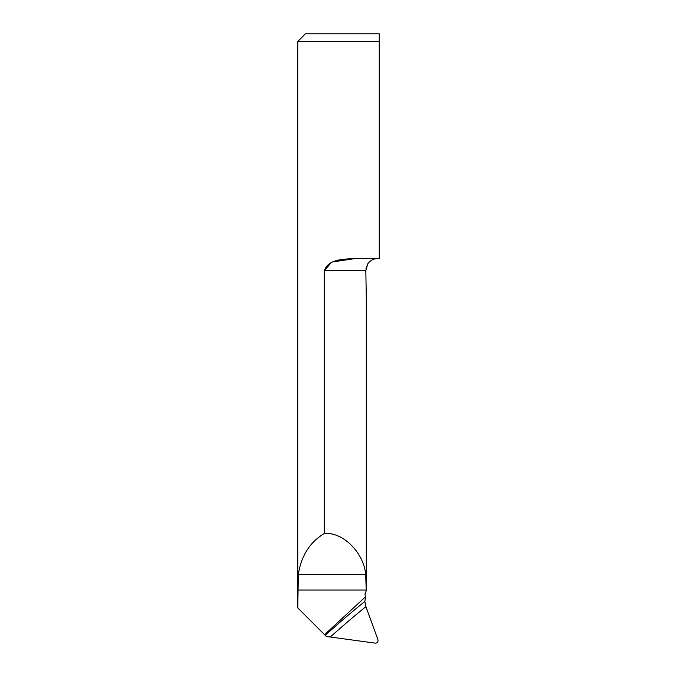 <?xml version="1.0" encoding="UTF-8"?>
<svg xmlns="http://www.w3.org/2000/svg" width="677" height="677" viewBox="0 0 677 677"><rect width="100%" height="100%" fill="white"/><g stroke="black" fill="none" stroke-linecap="round" stroke-linejoin="round"><path stroke-width="1.02" d="M365.665 596.665L324.545 634.679L325.197 635.339A952.074 908.441 167.1 0 1 364.835 601.447L365.665 596.665L364.928 594.194L366.274 590.683L365.665 574.358C363.676 552.424 342.79 531.775 324.334 533.501L324.334 270.698C328.277 258.639 344.745 259.206 355.417 258.512L379.247 258.512L379.247 41.466L297.753 41.466L297.753 607.912M364.835 601.447L365.902 606.626L377.918 639.655C378.341 641.898 377.461 643.065 375.278 643.15L326.331 636.465L325.197 635.339M324.545 634.679L297.778 607.912L298.329 574.358C301.324 555.614 309.998 541.998 324.334 533.501M355.417 258.512L333.135 261.864M331.095 262.761L324.334 270.698L365.817 270.698L366.299 296.399L365.817 270.698L367.823 263.725L365.978 268.439M379.247 41.466L379.247 33.85L379.247 41.466M297.753 41.466L305.369 33.85L379.247 33.85M367.823 263.725C370.37 260.349 373.738 258.614 377.944 258.512M297.778 590.022L366.274 590.022M298.329 574.358L365.665 574.358M365.902 606.626A948.265 904.81 -12.9 0 0 330.494 636.854M366.299 590.657L366.299 296.399"/></g></svg>
